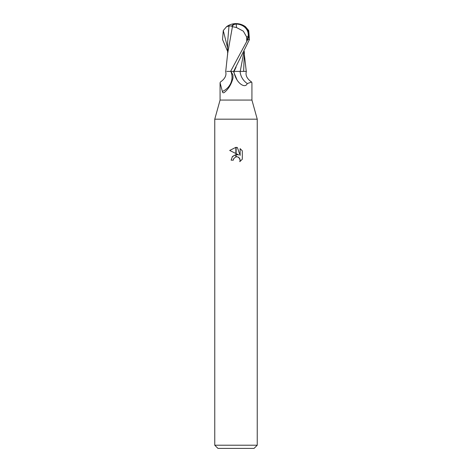 <?xml version="1.0" encoding="UTF-8"?>
<svg xmlns="http://www.w3.org/2000/svg" width="472" height="472" viewBox="0 0 472 472"><rect width="100%" height="100%" fill="white"/><g stroke="black" fill="none" stroke-linecap="round" stroke-linejoin="round"><path stroke-width="0.71" d="M236 100.064L251.93 100.064L257.24 119.18L257.24 445.214L214.76 445.214L214.76 119.18L257.24 119.18L214.76 119.18L220.07 100.064L236 100.064M251.93 100.064L251.93 82.806L251.594 82.016L247.287 83.585C245.446 87.957 239.959 84.695 237.08 80.022L233.445 71.39L230.991 71.39L232.973 75.078L232.991 78.104C231.386 84.234 228.542 88.984 224.454 92.359L224.017 92.66M214.76 445.214L217.946 448.4L254.054 448.4L257.24 445.214M238.702 154.91L236.147 153.648L236.147 147.358L237.369 147.5L240.124 155.43L240.124 148.639L242.307 150.851L242.313 159.229L239.77 161.66L240.13 160.144L239.139 157.742L238.041 157.005L236.147 156.798L236.147 154.562L238.702 154.91L236.147 154.562M233.345 160.161L231.115 160.161L232.448 156.498L235.852 154.604L235.852 156.869L233.705 158.621L233.345 160.161L233.575 158.917M238.212 157.088L239.87 158.84L240.13 160.144L239.776 161.654L242.307 159.229M235.852 147.352L235.852 153.5L229.687 150.462L235.852 147.352L229.693 150.462M236 154.58L232.224 156.781M233.705 158.621L235.841 156.869M236 156.828L237.233 156.787M242.307 150.851L240.124 148.639M237.369 147.5L236.147 147.358M230.82 71.39A16.449 15.482 -7.7 0 1 222.377 91.474L220.07 82.806L220.406 82.016C225.026 78.794 226.761 75.249 225.616 71.39M224.454 92.359C223.309 93.179 222.613 92.884 222.377 91.474M227.622 51.401L222.548 39.53L223.274 30.538L226.548 26.709L228.997 25.972L231.876 25.984A15.423 8.278 -107.2 0 1 236 23.6A13.794 11.853 167.9 0 1 247.77 39.53L230.59 71.39L233.888 71.39A23.936 22.52 7.7 0 0 237.08 80.022M247.287 83.585A17.334 16.313 7.7 0 1 240.083 71.39L246.384 71.39C245.239 75.249 246.974 78.794 251.594 82.016M233.646 71.39L249.452 39.53L248.726 30.538L245.452 26.709A15.93 15.93 0 0 0 236 23.6L235.965 24.078A14.856 7.977 72.8 0 0 232.006 26.568L236.49 27.535L243.316 31.158L246.561 36.786L248.048 36.786A13.175 11.322 -12.1 0 0 236.012 24.078A13.175 11.322 -12.1 0 0 235.965 24.078M243.747 52.64L240.23 71.39L233.546 71.39M242.791 71.39L240.23 71.39M243.646 71.39L244.378 51.401M231.876 25.984L232.006 26.568M246.832 41.359L248.048 36.786M246.561 36.786L246.756 41.359M232.436 26.568L227.728 53.153M230.59 71.39L226.784 71.39M228.997 25.972L227.61 42.35L227.616 54.87M247.77 39.53L249.452 39.53M236.49 27.535A15.375 0.779 -90 0 0 236.012 24.078M236.106 67.089L234.077 71.39M223.274 30.538L227.616 47.861M220.07 82.806L220.07 100.064M227.758 52.628L225.728 71.39M244.384 54.87L246.272 71.39M236 23.6A15.93 15.93 0 0 0 226.548 26.709"/></g></svg>
